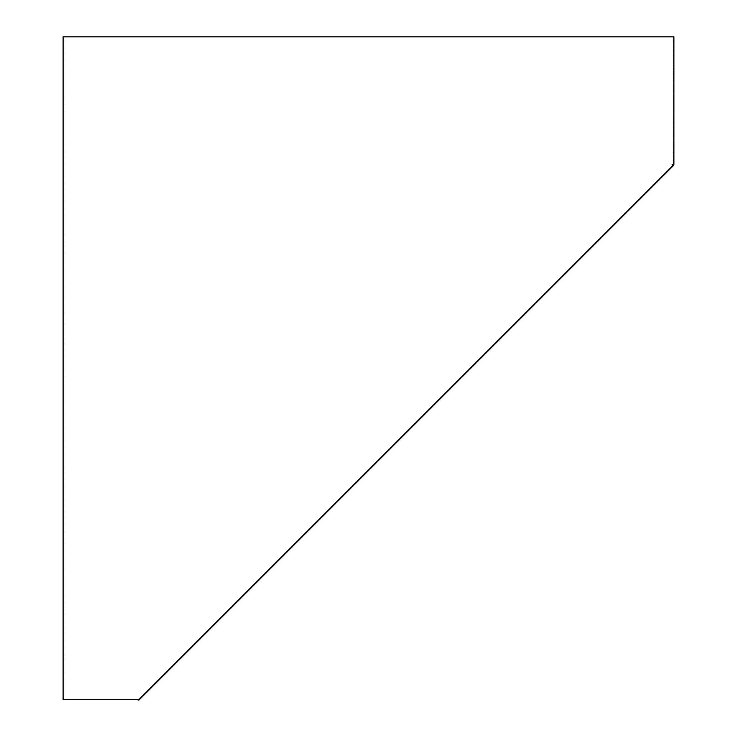 <?xml version="1.0" encoding="UTF-8"?>
<svg xmlns="http://www.w3.org/2000/svg" width="737" height="737" viewBox="0 0 737 737"><rect width="100%" height="100%" fill="white"/><g stroke="black" fill="none" stroke-linecap="round" stroke-linejoin="round"><path stroke-width="0.55" stroke-dasharray="3.69 2.76" d="M673.056 164.415L673.056 36.85L673.056 164.415L672.218 164.415L672.807 165.014L138.27 699.56L63.944 699.56L63.944 36.85L673.894 36.85L673.894 164.415L673.056 164.415L673.894 164.415M672.807 165.014L673.406 165.604L672.807 165.014L138.27 699.56M63.944 36.85L63.944 699.56L63.106 699.56L63.106 36.85L63.944 36.85L63.106 36.85M63.944 699.56L63.106 699.56M673.056 36.85L673.894 36.85M138.86 698.962L139.45 699.56L138.86 698.962M138.86 700.15L673.406 165.604"/><path stroke-width="1.11" d="M673.894 164.415L673.894 36.85L63.106 36.85L63.106 699.56L137.082 699.56L138.86 700.15L673.406 165.604L672.218 164.415L673.894 164.415"/></g></svg>
